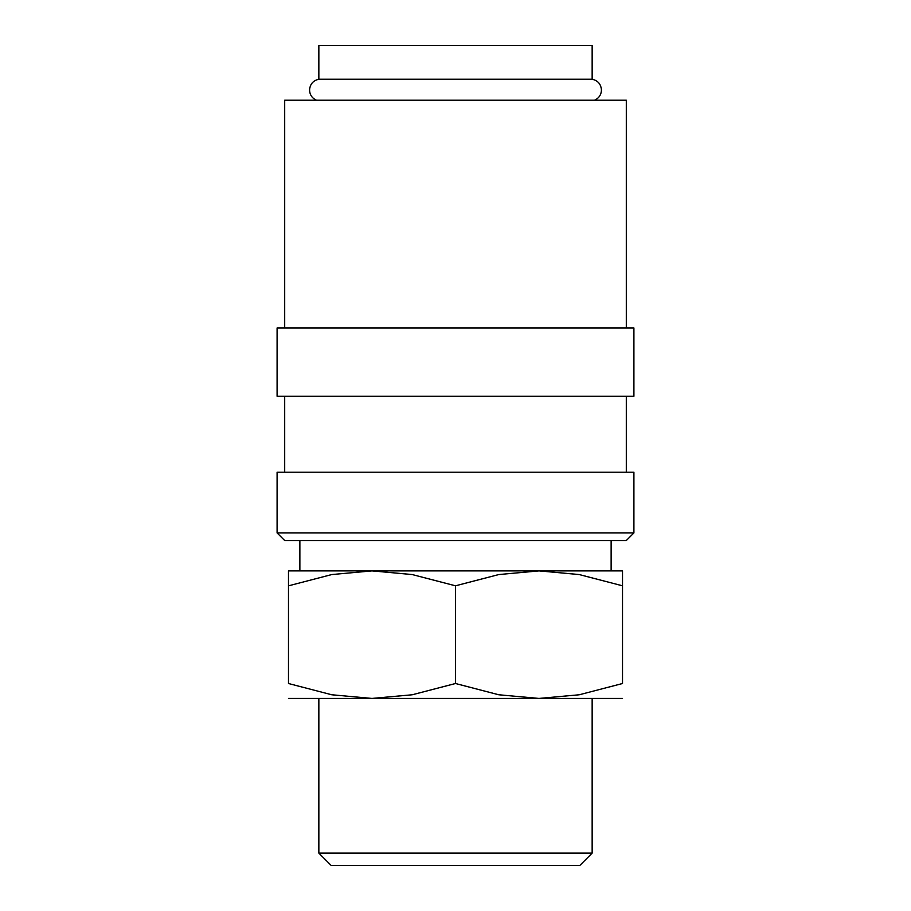 <?xml version="1.0" encoding="UTF-8"?>
<svg xmlns="http://www.w3.org/2000/svg" width="911" height="911" viewBox="0 0 911 911"><rect width="100%" height="100%" fill="white"/><g stroke="black" fill="none" stroke-linecap="round" stroke-linejoin="round"><path stroke-width="1.37" d="M316.481 100.21C312.097 98.24 309.786 94.846 309.558 90.041C310.002 84.154 313.099 80.544 318.85 79.234L592.15 79.234C597.901 80.544 600.998 84.154 601.442 90.041C601.214 94.846 598.903 98.24 594.519 100.21M455.5 532.935L277.092 532.935L284.688 540.53L626.312 540.53L633.908 532.935L455.5 532.935M633.908 532.935L633.908 472.205L277.092 472.205L277.092 532.935M455.5 327.96L277.092 327.96L277.092 396.285L633.908 396.285L633.908 327.96L455.5 327.96M626.312 327.96L626.312 100.21L284.688 100.21L284.688 327.96M288.48 570.89L371.995 570.89L412.216 574.556L455.5 585.807L498.784 574.556L539.005 570.89L579.237 574.556L622.52 585.807C622.52 565.833 622.52 565.833 622.52 585.841L622.52 683.512L579.237 694.774L539.005 698.43L498.784 694.774L455.5 683.512L412.216 694.774L371.995 698.43L331.763 694.774L288.48 683.512L288.48 585.807C288.48 565.833 288.48 565.833 288.48 585.841L331.763 574.556L371.995 570.89L622.52 570.89M288.48 698.43L622.52 698.43M318.85 853.117L331.171 865.45L579.829 865.45L592.15 853.117L318.85 853.117L318.85 698.43M318.85 79.234L318.85 45.55L592.15 45.55L592.15 79.234M622.52 683.489C622.52 703.486 622.52 703.486 622.52 683.489M288.48 683.489C288.48 703.486 288.48 703.486 288.48 683.489M455.5 683.512L455.5 585.807M284.688 396.285L284.688 472.205M592.15 698.43L592.15 853.117M299.867 540.53L299.867 570.89M611.133 540.53L611.133 570.89M626.312 396.285L626.312 472.205"/></g></svg>

